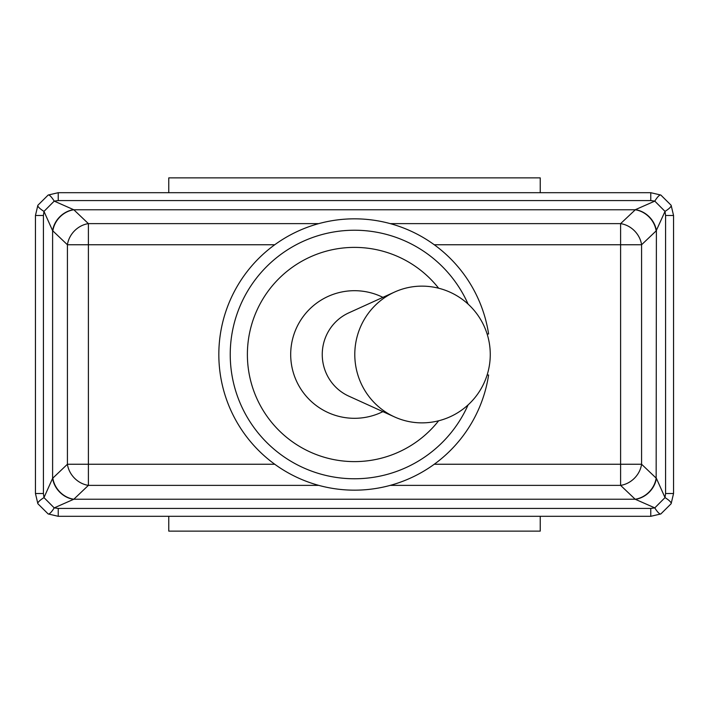 <?xml version="1.0" encoding="UTF-8"?>
<svg xmlns="http://www.w3.org/2000/svg" width="709" height="709" viewBox="0 0 709 709"><rect width="100%" height="100%" fill="white"/><g stroke="black" fill="none" stroke-linecap="round" stroke-linejoin="round"><path stroke-width="1.06" d="M168.769 516.303L168.769 531.121L540.231 531.121L540.231 516.303M168.769 192.697L168.769 177.879L540.231 177.879L540.231 192.697M673.55 493.517L673.55 215.483L671.131 205.264L660.841 195.046L650.765 192.697L58.235 192.697L48.159 195.046L37.869 205.264L35.45 215.483L35.45 493.517L37.869 503.736L48.159 513.954L58.235 516.303L650.765 516.303L660.841 513.954L671.131 503.736L673.55 493.517L665.574 493.517L665.024 497.603L656.392 478.336A22.785 19.56 134.8 0 1 635.415 499.34L654.788 507.883L650.765 508.424L650.765 516.303M58.235 516.303L58.235 508.424L54.212 507.883L73.825 499.233L88.395 485.373L88.395 464.244L67.417 464.244A22.785 19.666 46.4 0 0 88.395 485.373L318.74 485.373M650.765 192.697L650.765 200.576L654.788 201.117L635.415 209.66A22.785 19.56 45.2 0 1 656.392 230.664L656.153 478.105A22.785 19.666 133.6 0 1 635.175 499.233L635.415 499.34M488.607 333.992L487.118 333.992L488.607 333.992A135.667 135.667 0 0 0 280.808 240.59A135.667 135.667 0 0 0 280.808 468.41A135.667 135.667 0 0 0 488.607 375.008L487.118 375.008L488.607 375.008M37.869 205.264A13.675 2.996 26.6 0 0 43.976 211.397L52.608 230.664L67.417 244.756A22.785 19.666 -46.4 0 1 88.395 223.627L73.825 209.767L54.212 201.117A13.675 2.996 -116.2 0 0 48.159 195.046M52.847 230.895A22.785 19.666 -46.4 0 1 73.825 209.767L635.175 209.767A22.785 19.666 46.4 0 1 656.153 230.895L665.024 211.397L665.574 215.483L673.55 215.483M274.729 464.244L88.395 464.244L88.395 244.756L67.417 244.756L67.417 464.244L52.608 478.336L52.608 230.664A22.785 19.56 -45.2 0 1 73.585 209.66M35.45 215.483L43.426 215.483L43.976 211.397L54.212 201.117L58.235 200.576L58.235 192.697M73.585 499.34A22.785 19.56 45.2 0 1 52.608 478.336L43.976 497.603L43.426 493.517L35.45 493.517M48.159 513.954A13.675 2.996 -63.8 0 0 54.212 507.883L43.976 497.603A13.675 2.996 153.4 0 0 37.869 503.736M52.847 478.105A22.785 19.666 46.4 0 0 73.825 499.233L635.175 499.233L620.605 485.373A22.785 19.666 133.6 0 0 641.583 464.244L434.271 464.244M671.131 503.736A13.675 2.996 -153.4 0 0 665.024 497.603L654.788 507.883A13.675 2.996 63.8 0 0 660.841 513.954M635.415 209.66L620.605 223.627A22.785 19.666 46.4 0 1 641.583 244.756L656.153 230.895M660.841 195.046A13.675 2.996 116.2 0 0 654.788 201.117L665.024 211.397A13.675 2.996 -26.6 0 0 671.131 205.264M382.904 411.637A63.81 63.81 0 0 1 290.69 354.5A63.81 63.81 0 0 1 382.904 297.363M438.632 288.208A107.112 107.112 0 0 0 281.801 275.836A107.112 107.112 0 0 0 281.801 433.164A107.112 107.112 0 0 0 438.632 420.791M468.091 404.901A124.27 124.27 0 0 1 278.034 452.457A124.27 124.27 0 0 1 278.034 256.543A124.27 124.27 0 0 1 468.091 304.099M354.792 354.5A68.365 67.116 90 0 0 394.558 416.936A68.365 67.116 90 0 0 421.899 422.865A68.365 68.365 0 0 0 490.265 354.5A68.365 68.365 0 0 0 421.899 286.135A68.365 67.116 90 0 0 394.558 292.064A68.365 67.116 90 0 0 354.792 354.5M394.558 292.064L348.766 312.873A45.58 44.738 90 0 0 322.249 354.5A45.58 44.738 90 0 0 348.766 396.127L394.558 416.936M58.235 508.424L650.765 508.424M665.574 215.483L665.574 493.517M650.765 200.576L58.235 200.576M434.271 244.756L620.605 244.756L620.605 485.373L390.26 485.373M274.729 244.756L88.395 244.756L88.395 223.627L318.74 223.627M43.426 215.483L43.426 493.517M656.153 478.105L641.583 464.244L641.583 244.756L620.605 244.756L620.605 223.627L390.26 223.627"/></g></svg>

